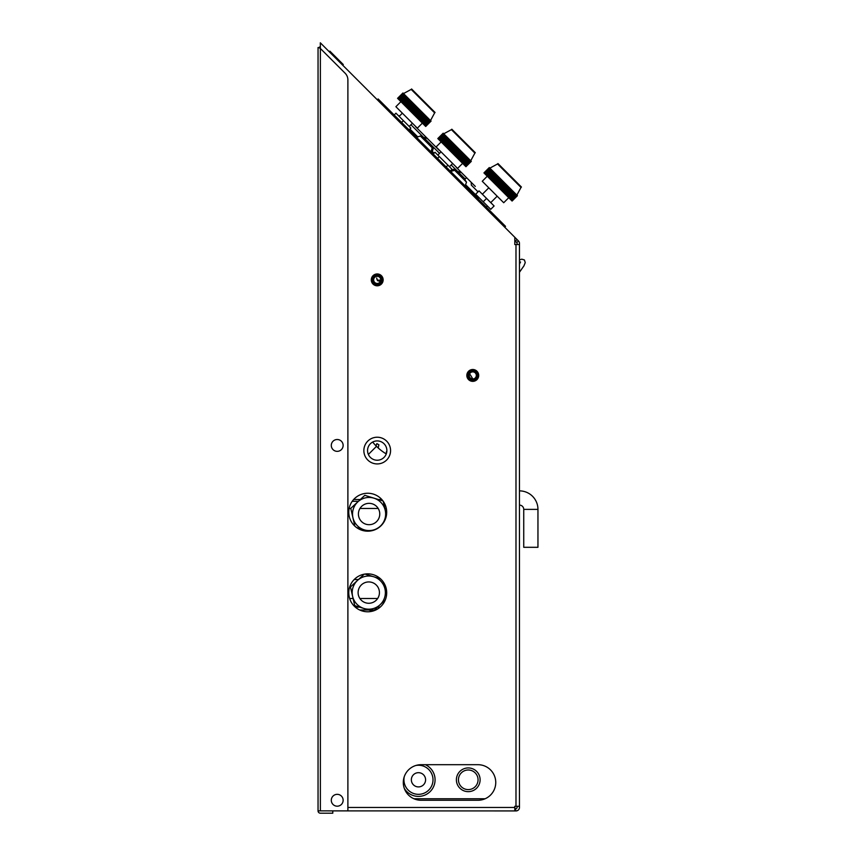 <?xml version="1.0" encoding="UTF-8"?>
<svg xmlns="http://www.w3.org/2000/svg" width="856" height="856" viewBox="0 0 856 856"><rect width="100%" height="100%" fill="white"/><g stroke="black" fill="none" stroke-linecap="round" stroke-linejoin="round"><path stroke-width="1.28" d="M403.294 782.48A17.783 17.783 0 0 0 421.077 800.264L477.969 800.264A17.783 17.783 0 0 0 495.752 782.48A17.783 17.783 0 0 0 477.969 764.697L421.077 764.697A17.783 17.783 0 0 0 403.294 782.48M348.767 512.209A18.971 18.971 0 0 1 367.727 493.249A18.971 18.971 0 0 1 386.698 512.209A18.971 18.971 0 0 1 367.727 531.18A18.971 18.971 0 0 1 348.767 512.209M348.767 592.823A18.971 18.971 0 0 1 367.727 573.852A18.971 18.971 0 0 1 386.698 592.823A18.971 18.971 0 0 1 367.727 611.783A18.971 18.971 0 0 1 348.767 592.823M371.29 279.88A5.928 5.928 0 0 1 377.218 273.952A5.928 5.928 0 0 1 383.146 279.88A5.928 5.928 0 0 1 377.218 285.808A5.928 5.928 0 0 1 374.949 274.401A5.928 5.928 0 0 1 382.696 277.611M466.841 375.431A5.928 5.928 0 0 1 472.769 369.503A5.928 5.928 0 0 1 478.697 375.431A5.928 5.928 0 0 1 472.769 381.359A5.928 5.928 0 0 1 466.841 375.431M320.315 810.878L514.809 810.932L514.809 806.277L519.464 806.277L519.464 807.465A3.467 3.467 0 0 1 515.986 810.932L514.809 810.932M514.809 240.643L515.398 241.232L517.077 239.562L320.315 42.8L320.369 48.471L345.107 73.209A9.48 9.48 0 0 1 347.889 79.918L347.889 810.878L318.047 810.878L318.047 47.54L320.326 47.54M514.809 237.294L514.809 244.57L515.986 244.57L515.986 806.277M514.809 808.556L515.644 808.556L515.644 810.932M515.644 808.556L515.986 808.556A1.102 1.102 0 0 0 517.088 807.465L517.088 806.277M515.398 241.232L516.767 242.601L518.447 240.932L517.077 239.562M518.447 240.932A3.467 3.467 0 0 1 519.464 243.382L519.464 806.277M517.088 244.57L517.088 243.382A1.102 1.102 0 0 0 516.767 242.601M519.464 244.57L515.986 244.57M404.257 776.724A14.541 14.541 0 0 0 418.466 794.336A14.541 14.541 0 0 0 433.008 779.795A14.541 14.541 0 0 0 415.823 765.489M425.368 764.697A16.596 16.596 0 0 1 423.003 795.759A16.596 16.596 0 0 1 404.353 788.515M468.253 767.939A11.856 11.856 0 0 1 480.109 779.795A11.856 11.856 0 0 1 468.253 791.65A11.856 11.856 0 0 1 456.398 779.795A11.856 11.856 0 0 1 468.253 767.939M468.253 789.596A9.801 9.801 0 0 0 478.055 779.795A9.801 9.801 0 0 0 468.253 769.993A9.801 9.801 0 0 0 458.452 779.795A9.801 9.801 0 0 0 468.253 789.596M418.466 772.679A7.116 7.116 0 0 1 425.582 779.795A7.116 7.116 0 0 1 418.466 786.91A7.116 7.116 0 0 1 411.351 779.795A7.116 7.116 0 0 1 418.466 772.679M413.919 798.755L485.127 798.755M386.324 508.464L384.836 508.464M378.202 508.464L359.969 508.464M350.8 508.464L349.141 508.464M358.461 579.533L354.202 579.533M377.667 598.494L359.884 598.494M353.1 598.494L349.633 598.494M365.63 602.795A10.668 10.668 0 0 0 378.962 595.744A10.668 10.668 0 0 0 371.921 582.412A10.668 10.668 0 0 0 358.578 589.452A10.668 10.668 0 0 0 365.63 602.795M373.665 576.741A16.596 16.596 0 0 0 352.918 587.708A16.596 16.596 0 0 0 363.875 608.456A16.596 16.596 0 0 0 384.633 597.499A16.596 16.596 0 0 0 373.665 576.741M372.595 611.152L354.726 605.631L350.457 586.948L364.228 574.183M385.339 599.874L373.441 610.906M383.402 582.144L386.484 595.637M364.956 574.055L380.599 578.881M352.212 501.306L358.386 501.306M353.667 499.497L360.333 499.497M378.309 499.497L381.797 499.497M352.522 514.017A16.553 16.553 0 0 0 369.086 530.57A16.553 16.553 0 0 0 385.639 514.017A16.553 16.553 0 0 0 369.086 497.454A16.553 16.553 0 0 0 352.522 514.017M365.94 524.214A10.668 10.668 0 0 0 379.283 517.163A10.668 10.668 0 0 0 372.232 503.82A10.668 10.668 0 0 0 358.889 510.872A10.668 10.668 0 0 0 365.94 524.214M354.823 526.108L350.778 508.368L364.817 495.335L382.974 500.931M368.39 531.169L356.503 527.499M382.161 524.514L378.919 527.531M383.188 501.22L386.43 515.408M355.304 607.15L359.627 607.15M377.496 607.15L380.16 607.15M389.234 444.767A13.354 13.354 0 0 0 371.408 438.55A13.354 13.354 0 0 0 365.191 456.387A13.354 13.354 0 0 0 383.028 462.593A13.354 13.354 0 0 0 389.234 444.767M368.519 454.771A9.651 9.651 0 0 0 381.412 459.265A9.651 9.651 0 0 0 385.906 446.372A9.651 9.651 0 0 0 373.013 441.878A9.651 9.651 0 0 0 368.519 454.771M372.681 442.049A49.787 49.787 0 0 0 376.49 446.329L368.369 454.45L376.49 446.329A49.787 49.787 0 0 0 386.27 453.926M469.612 373.805A75.863 75.863 0 0 1 472.801 378.983M376.865 443.633A14.894 14.894 0 0 0 376.084 445.912A14.894 14.894 0 0 1 376.865 443.633L378.919 444.81A14.905 14.905 0 0 0 378.288 448.041M386.473 451.529A14.894 14.894 0 0 0 386.302 453.841A14.894 14.894 0 0 1 386.473 451.529L386.816 451.626M451.305 170.43L451.947 171.082L454.654 170.291L466.499 182.135L465.589 184.725L478.739 197.864M409.917 129.042L417.771 136.907L420.36 135.997L432.205 147.842L431.413 150.538L434.078 153.213M398.661 115.913L399.923 115.624M451.166 164.962L465.225 179.032M471.335 185.131L478.044 191.851L471.324 185.131L471.228 182.349L466.574 177.684L464.755 179.503M422.992 137.741L423.463 137.27L439.556 153.352M466.499 182.135L462.903 176.7M455.178 168.974L462.861 176.657M454.654 170.291L455.135 168.932L451.016 170.151M432.205 147.842L433.564 147.36L432.344 151.48M425.839 139.635L433.521 147.318M420.36 135.997L425.796 139.592M459.993 171.114L466.574 177.684L461.512 172.623L457.586 171.382L461.512 172.623L474.609 185.731M456.334 167.455L461.512 172.623M422.821 133.943L425.421 136.543M425.881 137.003L439.278 150.389M410.934 124.73L423.463 137.27L427.39 138.511L419.857 130.979M419.451 130.572L415.706 126.827M471.228 182.349L475.315 186.437M420.146 131.268L416.059 127.18M423.453 134.574L424.811 135.922M537.953 509.374L523.733 509.374A4.269 4.269 0 0 0 519.464 505.104A4.269 4.269 0 0 1 523.733 509.374L523.733 547.305L537.953 547.305L537.953 509.374A18.49 18.49 0 0 0 519.464 490.873M402.363 113.185L399.142 116.405M401.625 122.429L403.401 120.653L395.943 113.195L394.167 114.972M409.082 129.887L410.859 128.111L403.401 120.653M449.443 166.695L452.653 163.475M437.823 155.075L441.043 151.854M433.243 154.048L435.019 152.272L439.321 156.584L437.544 158.36M446.158 166.963L447.934 165.187L439.321 156.584M450.459 171.275L452.246 169.499L447.934 165.187M486.283 207.088L487.396 205.975M490.745 202.615L497.175 196.195M488.797 187.806L482.367 194.237M479.018 197.586L477.894 198.71M483.201 201.781L490.745 209.324L494.105 205.975L486.561 198.421L483.201 201.781L475.658 194.237L479.018 190.877L486.561 198.421M377.122 279.709A2.375 2.343 8.1 0 0 377.721 280.276M377.56 280.158L380.546 280.126A2.375 2.343 8.1 0 0 380.717 279.976M376.94 279.43L376.683 277.986C377.239 280.479 378.534 281.185 380.546 280.126L380.77 279.923M399.046 99.81L404.406 94.449L402.941 92.983L397.569 98.333L425.421 126.185L431.082 121.124L430.515 120.557L434.645 112.874L431.456 109.686L411.18 89.409L403.518 93.561M400.918 101.671L395.889 106.7L417.343 128.165L422.372 123.136M434.645 112.874L435.062 112.457L411.597 88.981L411.18 89.409M404.289 94.331L398.928 99.692M404.406 94.449L430.515 120.557L425.154 125.918M402.93 92.972L397.601 98.365L402.983 93.026M399.174 99.938L404.535 94.577M404.171 94.213L398.81 99.574M399.303 100.066L404.663 94.706M404.064 94.107L398.703 99.457M399.442 100.195L404.802 94.845M403.957 93.999L398.596 99.35M399.581 100.345L404.942 94.984M403.85 93.893L398.5 99.253M399.731 100.484L405.081 95.123M403.754 93.796L398.404 99.157M399.88 100.633L405.23 95.273M403.668 93.711L398.308 99.071M400.03 100.783L405.391 95.433M403.583 93.625L398.222 98.986M400.191 100.944L405.541 95.583M403.497 93.539L398.147 98.9M400.351 101.104L405.712 95.754M403.422 93.465L398.072 98.825M400.522 101.276L405.872 95.915M403.358 93.4L397.997 98.75M400.694 101.447L406.044 96.086M403.294 93.336L397.933 98.686M400.865 101.618L406.226 96.268M403.23 93.272L397.869 98.633M401.047 101.8L406.397 96.439M403.176 93.218L397.815 98.579M401.229 101.982L406.589 96.632M403.123 93.165L397.773 98.526M401.411 102.174L406.771 96.814M403.08 93.122L397.73 98.483M401.603 102.367L406.964 97.006M403.048 93.09L397.687 98.451L403.015 93.058M401.806 102.559L407.156 97.199M401.999 102.763L407.36 97.402M402.202 102.966L407.563 97.605M402.416 103.169L407.766 97.809M402.951 92.994L397.591 98.344M402.62 103.383L407.98 98.023M402.834 103.597L408.194 98.237M403.058 103.811L408.408 98.451M403.272 104.036L408.633 98.675M403.497 104.261L408.858 98.9M403.722 104.486L409.082 99.125M403.957 104.71L409.318 99.35M404.192 104.946L409.543 99.585M404.428 105.181L409.778 99.82M404.663 105.416L410.024 100.066M404.899 105.663L410.259 100.302L404.899 105.663M405.134 105.898L410.495 100.537L405.145 105.909M410.752 100.794L405.391 106.155L410.73 100.773M405.616 106.379L410.976 101.019M405.637 106.401L410.998 101.04M405.862 106.615L411.222 101.265M405.894 106.647L411.255 101.297M406.108 106.861L411.469 101.511M406.151 106.904L411.501 101.543M406.354 107.118L411.715 101.757M406.397 107.161L411.757 101.8M406.611 107.364L411.961 102.003M406.664 107.417L412.014 102.057M406.857 107.621L412.218 102.26M406.921 107.674L412.282 102.313M407.114 107.867L412.474 102.517M407.178 107.942L412.539 102.581M407.37 108.124L412.72 102.763M407.445 108.198L412.795 102.838M407.627 108.38L412.988 103.03M407.702 108.466L413.063 103.105M407.884 108.637L413.245 103.287M407.97 108.733L413.33 103.373L407.97 108.733M408.141 108.905L413.502 103.544M408.237 108.99L413.587 103.629L408.237 109.001M408.408 109.161L413.769 103.811M408.494 109.258L413.855 103.897L408.505 109.268M408.665 109.429L414.026 104.068M408.761 109.514L414.111 104.154M408.783 109.536L414.133 104.175M408.933 109.696L414.293 104.336M409.018 109.782L414.379 104.421M409.05 109.814L414.411 104.453M409.2 109.953L414.561 104.603M409.286 110.049L414.646 104.689M409.318 110.082L414.679 104.721M409.468 110.221L414.818 104.86M409.553 110.317L414.914 104.956M409.596 110.349L414.957 104.999M409.735 110.488L415.085 105.128M409.821 110.585L415.181 105.224M409.874 110.627L415.224 105.267M410.003 110.756L415.353 105.395M410.088 110.852L415.449 105.491M410.142 110.906L415.502 105.545M410.27 111.023L415.62 105.663M410.356 111.12L415.716 105.759M410.42 111.173L415.781 105.823M410.538 111.291L415.898 105.941M410.623 111.387L415.984 106.026M410.698 111.451L416.048 106.091M410.805 111.558L416.166 106.208M410.901 111.654L416.251 106.294M410.966 111.729L416.326 106.369M411.073 111.836L416.433 106.476M411.169 111.922L416.53 106.572M411.244 112.008L416.605 106.647M411.34 112.104L416.701 106.743M411.436 112.189L416.797 106.84M411.522 112.286L416.883 106.925M411.618 112.371L416.968 107.011M411.704 112.468L417.065 107.107M411.8 112.553L417.161 107.203M411.886 112.639L417.247 107.289M411.971 112.735L417.332 107.374M412.078 112.832L417.428 107.471M412.153 112.917L417.514 107.556M412.25 113.003L417.6 107.642M412.357 113.11L417.707 107.749M412.421 113.185L417.781 107.824M412.517 113.27L417.878 107.92M412.624 113.388L417.985 108.027M412.688 113.452L418.049 108.091M412.785 113.548L418.145 108.188M412.902 113.666L418.263 108.305M412.966 113.72L418.317 108.359M413.052 113.816L418.413 108.455M413.18 113.934L418.531 108.573M413.234 113.987L418.584 108.626M413.32 114.083L418.68 108.723M413.448 114.212L418.809 108.851M413.502 114.255L418.851 108.894M413.587 114.351L418.948 108.99M413.726 114.479L419.087 109.129M413.769 114.522L419.119 109.161M413.855 114.618L419.215 109.258M413.994 114.758L419.354 109.397M414.036 114.79L419.387 109.429M414.122 114.886L419.483 109.525M414.272 115.025L419.633 109.675L414.293 115.057M414.39 115.143L419.75 109.793M414.539 115.303L419.9 109.943L414.561 115.325M414.646 115.41L420.007 110.049M414.807 115.571L420.168 110.21L414.828 115.581M414.914 115.678L420.275 110.317M415.085 115.838L420.435 110.478L415.085 115.849M415.171 115.934L420.531 110.574M415.353 116.106L420.703 110.745L415.353 116.106M415.438 116.191L420.799 110.841M415.609 116.373L420.97 111.013M415.695 116.448L421.056 111.098M415.877 116.641L421.238 111.28M415.952 116.705L421.312 111.355M416.144 116.898L421.494 111.537M416.209 116.962L421.569 111.612M416.401 117.154L421.762 111.804M416.465 117.219L421.815 111.858M416.658 117.422L422.019 112.061M416.712 117.475L422.072 112.115M416.915 117.679L422.276 112.318M416.958 117.721L422.318 112.361M417.172 117.935L422.532 112.575M417.214 117.968L422.564 112.607M417.428 118.182L422.789 112.821L417.461 118.214M423.057 113.099L417.696 118.46L423.035 113.078M417.921 118.684L423.281 113.324M417.942 118.695L423.303 113.345M423.538 113.581L418.177 118.941L423.527 113.57M418.413 119.177L423.774 113.816L418.413 119.177M418.659 119.412L424.009 114.051M418.894 119.647L424.255 114.297M419.13 119.883L424.49 114.533M419.365 120.118L424.715 114.758M419.59 120.354L424.95 114.993M419.815 120.578L425.175 115.218M420.039 120.803L425.4 115.442M420.264 121.017L425.625 115.667M420.478 121.242L425.839 115.881M420.692 121.456L426.053 116.095M420.906 121.659L426.256 116.298M421.109 121.862L426.47 116.512M421.312 122.066L426.673 116.716M421.505 122.269L426.866 116.908M421.708 122.462L427.058 117.101M421.901 122.654L427.251 117.293M422.083 122.847L427.444 117.486M422.265 123.029L427.625 117.668M422.447 123.2L427.807 117.85M422.618 123.382L427.979 118.021M422.789 123.553L428.15 118.192M422.96 123.713L428.321 118.363M423.121 123.885L428.482 118.524M423.281 124.034L428.642 118.684M423.431 124.195L428.792 118.834M423.581 124.334L428.942 118.984M423.72 124.484L429.081 119.123M423.859 124.623L429.22 119.262M423.998 124.762L429.359 119.401M424.127 124.89L429.487 119.53M424.255 125.008L429.616 119.658M424.373 125.137L429.733 119.776M424.49 125.243L429.851 119.894M424.597 125.361L429.958 120.001M424.704 125.468L430.065 120.108M424.811 125.564L430.161 120.204M424.897 125.661L430.258 120.3M424.993 125.746L430.354 120.396M425.079 125.832L430.44 120.482M425.229 125.993L430.589 120.632M425.304 126.057L430.664 120.707M425.368 126.121L430.729 120.771M425.421 126.185L430.782 120.824M425.475 126.239L430.836 120.878M425.528 126.281L430.889 120.931M425.571 126.324L430.932 120.974M425.603 126.367L430.964 121.006M425.689 126.442L430.996 121.038M425.7 126.463L431.06 121.103L425.71 126.474M465.364 166.128L470.725 160.768L454.45 144.482L443.162 133.204L437.801 138.565L465.942 166.706L471.314 161.356L470.725 160.768L474.877 153.106L451.412 129.641L443.75 133.793M441.15 141.903L436.121 146.932L457.575 168.397L467.986 158.028M474.877 153.106L475.294 152.689L467.248 144.632L451.829 129.213L451.412 129.641M437.812 138.565L443.162 133.204M437.823 138.576L443.215 133.258M437.876 138.64L443.237 133.279M437.908 138.672L443.269 133.311M437.951 138.704L443.301 133.343M437.994 138.747L443.344 133.386M438.037 138.79L443.397 133.44M438.09 138.843L443.451 133.493M438.144 138.907L443.504 133.547M438.208 138.972L443.569 133.611M438.283 139.036L443.633 133.675M438.358 139.111L443.708 133.75M438.433 139.186L443.793 133.836M438.518 139.271L443.879 133.921M438.604 139.368L443.964 134.007M438.7 139.453L444.061 134.103M438.796 139.56L444.157 134.199M438.903 139.667L444.264 134.306M439.01 139.774L444.371 134.413M439.128 139.881L444.489 134.531M439.246 140.01L444.606 134.649M439.374 140.127L444.724 134.767M439.502 140.256L444.863 134.906M439.631 140.395L444.992 135.034M439.77 140.534L445.131 135.173M439.92 140.673L445.27 135.312M440.059 140.823L445.42 135.462M440.219 140.972L445.569 135.612M440.369 141.133L445.73 135.772M440.53 141.294L445.89 135.933M440.701 141.454L446.062 136.104M440.872 141.625L446.233 136.275M441.043 141.807L446.404 136.446M441.225 141.978L446.586 136.628M441.407 142.16L446.768 136.81M441.589 142.353L446.95 136.992M441.782 142.545L447.142 137.185M441.974 142.738L447.335 137.377M442.178 142.931L447.538 137.581M442.381 143.134L447.731 137.773M442.584 143.337L447.945 137.987M442.787 143.551L448.148 138.191M443.001 143.765L448.362 138.405M443.226 143.979L448.576 138.619M443.44 144.204L448.801 138.843M443.665 144.418L449.026 139.068M443.89 144.653L449.25 139.293M444.114 144.878L449.475 139.517M444.35 145.113L449.71 139.753M444.585 145.349L449.946 139.988M444.82 145.584L450.181 140.224M445.067 145.82L450.427 140.459M445.302 146.055L450.663 140.705L445.302 146.066M450.909 140.951L445.548 146.312L450.898 140.94M445.783 146.536L451.133 141.176M445.805 146.558L451.155 141.197M451.412 141.454L446.051 146.804L451.38 141.422M446.265 147.029L451.626 141.668M446.308 147.061L451.658 141.7M446.511 147.275L451.872 141.914M446.554 147.318L451.915 141.957M446.768 147.521L452.118 142.16M446.811 147.574L452.171 142.214M447.014 147.778L452.375 142.417M447.078 147.831L452.428 142.471M447.271 148.024L452.631 142.674M447.335 148.088L452.696 142.738M447.528 148.281L452.878 142.92M447.592 148.356L452.952 142.995M447.784 148.537L453.134 143.177M447.859 148.623L453.22 143.262M448.041 148.794L453.402 143.444M448.127 148.88L453.487 143.53M448.298 149.062L453.659 143.701M448.384 149.147L453.744 143.787L448.394 149.147M448.565 149.319L453.915 143.958M448.651 149.404L454.012 144.054L448.662 149.426M448.822 149.586L454.183 144.225M454.29 144.332L448.929 149.693L454.269 144.311M449.09 149.843L454.45 144.482M454.557 144.6L449.207 149.961L454.536 144.578M449.357 150.11L454.707 144.75M449.443 150.196L454.804 144.846M449.475 150.228L454.836 144.878M449.614 150.378L454.975 145.017M449.71 150.463L455.071 145.113M449.742 150.506L455.103 145.146M449.882 150.645L455.242 145.285M449.978 150.731L455.339 145.381M450.021 150.774L455.381 145.424M450.149 150.913L455.51 145.552M450.245 150.998L455.606 145.648M450.299 151.052L455.649 145.691M450.417 151.18L455.777 145.82M450.513 151.266L455.874 145.916M450.566 151.33L455.927 145.969M450.684 151.448L456.045 146.087M450.78 151.544L456.141 146.183M450.845 151.608L456.205 146.248M450.962 151.715L456.312 146.355M451.048 151.812L456.409 146.451M451.123 151.876L456.483 146.526M451.23 151.983L456.59 146.633M451.315 152.079L456.676 146.718M451.401 152.154L456.751 146.793M451.497 152.25L456.858 146.9M451.594 152.347L456.944 146.986M451.668 152.432L457.029 147.071M451.765 152.529L457.125 147.168M451.861 152.614L457.222 147.264M451.947 152.71L457.307 147.35M452.032 152.796L457.393 147.435M452.129 152.892L457.489 147.532M452.225 152.989L457.586 147.628M452.31 153.064L457.66 147.703M452.396 153.16L457.757 147.799M452.503 153.256L457.864 147.906M452.578 153.331L457.939 147.981M452.664 153.427L458.024 148.067M452.781 153.534L458.131 148.174M452.845 153.609L458.206 148.249M452.942 153.695L458.292 148.334M453.049 153.812L458.409 148.452M453.113 153.877L458.474 148.516M453.209 153.962L458.57 148.602M453.327 154.091L458.688 148.73M453.38 154.144L458.741 148.784M453.477 154.23L458.837 148.88M453.605 154.358L458.966 149.008M453.648 154.412L459.009 149.051M453.744 154.497L459.105 149.147M453.873 154.636L459.233 149.276M453.915 154.679L459.276 149.319M454.012 154.765L459.372 149.415M454.151 154.904L459.512 149.554M454.183 154.947L459.544 149.586M454.279 155.032L459.629 149.672M459.811 149.854L454.45 155.214L459.779 149.821M454.547 155.3L459.897 149.939M460.079 150.121L454.718 155.471L460.057 150.089M454.804 155.567L460.164 150.207M454.964 155.728L460.325 150.367L454.975 155.739M455.071 155.824L460.432 150.474M455.232 155.995L460.592 150.635L455.242 155.995M455.328 156.092L460.689 150.731M455.499 156.263L460.86 150.902L455.499 156.263M455.595 156.348L460.945 150.988M455.767 156.53L461.127 151.17M455.852 156.605L461.213 151.255M456.034 156.787L461.395 151.437M456.109 156.862L461.47 151.512M456.291 157.055L461.651 151.694M456.366 157.119L461.726 151.769M456.558 157.311L461.919 151.961M456.623 157.376L461.973 152.015M456.815 157.579L462.176 152.218M456.869 157.632L462.229 152.272M457.072 157.836L462.433 152.475M457.125 157.879L462.475 152.518M457.329 158.093L462.689 152.732M457.372 158.125L462.732 152.775M457.586 158.339L462.946 152.989M457.618 158.371L462.978 153.021M457.832 158.595L463.192 153.235M457.864 158.617L463.214 153.256M458.088 158.841L463.438 153.481M458.099 158.863L463.46 153.502M463.695 153.738L458.345 159.098L463.685 153.727M458.581 159.334L463.931 153.973L458.581 159.334M458.816 159.58L464.177 154.219M459.051 159.815L464.412 154.454M459.298 160.051L464.648 154.69M459.522 160.286L464.883 154.925M459.758 160.511L465.118 155.161M459.982 160.746L465.343 155.385M460.207 160.971L465.568 155.61M460.432 161.185L465.792 155.835M460.646 161.41L466.006 156.049M460.86 161.624L466.22 156.263M461.074 161.827L466.434 156.477M461.277 162.041L466.638 156.68M461.48 162.244L466.841 156.883M461.684 162.447L467.044 157.087M461.876 162.64L467.237 157.279M462.069 162.833L467.43 157.472M462.261 163.025L467.622 157.665M462.443 163.207L467.804 157.846M462.807 163.56L468.157 158.2M462.978 163.731L468.328 158.371M463.139 163.903L468.5 158.542M463.31 164.063L468.66 158.702M463.471 164.224L468.82 158.863M463.62 164.373L468.981 159.023M463.77 164.534L469.131 159.173M463.92 164.673L469.27 159.312M464.059 164.812L469.42 159.462M464.187 164.951L469.548 159.591M464.327 165.08L469.687 159.73M464.455 165.208L469.805 159.847M464.573 165.326L469.933 159.976M464.69 165.443L470.051 160.093M464.797 165.561L470.158 160.2M464.904 165.668L470.265 160.307M465.011 165.764L470.372 160.414M465.108 165.861L470.468 160.511M465.204 165.957L470.554 160.596M465.29 166.043L470.64 160.682M465.439 166.203L470.8 160.842M465.514 166.278L470.875 160.917M465.578 166.342L470.939 160.982M465.643 166.396L471.003 161.046M465.696 166.449L471.057 161.099M465.75 166.503L471.1 161.142M465.792 166.546L471.153 161.196M465.825 166.588L471.185 161.228M465.867 166.62L471.217 161.26M465.889 166.653L471.249 161.292M465.91 166.674L471.271 161.313M471.314 161.356L465.942 166.706M516.853 195.093L521.015 187.443L508.753 175.18L497.539 163.967L489.889 168.129M492.617 170.858L487.267 176.218L509.352 198.314L512.091 201.042L517.441 195.682L489.3 167.541L483.94 172.891L487.267 176.218L482.26 181.269L503.713 202.733L508.742 197.704M521.015 187.443L521.432 187.025L509.181 174.763L497.967 163.549L497.539 163.967M483.94 172.901L489.3 167.541L483.972 172.933M484.004 172.955L489.354 167.594L484.025 172.987M484.057 173.019L489.418 167.658M484.1 173.062L489.461 167.701M484.143 173.105L489.504 167.744M484.196 173.147L489.557 167.797M484.25 173.212L489.611 167.851M484.314 173.265L489.664 167.904M484.378 173.329L489.739 167.979M484.453 173.404L489.803 168.044M484.528 173.479L489.878 168.118M484.603 173.565L489.964 168.204M484.689 173.65L490.049 168.29M484.785 173.736L490.146 168.386M484.881 173.832L490.242 168.482M484.978 173.939L490.338 168.579M485.085 174.046L490.445 168.686M485.202 174.153L490.563 168.803M485.32 174.271L490.681 168.921M485.438 174.399L490.798 169.039M485.566 174.528L490.927 169.167M485.694 174.656L491.055 169.295M485.834 174.795L491.194 169.435M485.973 174.934L491.333 169.574M486.122 175.073L491.483 169.723M486.272 175.223L491.633 169.873M486.422 175.384L491.783 170.023M486.583 175.544L491.943 170.184M486.743 175.705L492.104 170.344M486.914 175.876L492.275 170.515M487.085 176.047L492.446 170.686M487.449 176.4L492.799 171.04M487.631 176.582L492.992 171.232M487.813 176.775L493.174 171.414M488.006 176.967L493.366 171.607M488.209 177.16L493.559 171.81M488.401 177.363L493.762 172.002M488.605 177.566L493.966 172.206M488.819 177.77L494.18 172.42M489.033 177.984L494.383 172.623M489.247 178.198L494.597 172.837M489.461 178.423L494.822 173.062M489.685 178.637L495.036 173.276M489.91 178.861L495.26 173.501M490.135 179.086L495.496 173.736M490.36 179.321L495.72 173.961M490.595 179.557L495.956 174.196M490.83 179.792L496.191 174.431M491.077 180.028L496.427 174.667M491.312 180.263L496.673 174.913L491.312 180.274M491.547 180.509L496.908 175.148L491.558 180.52M491.783 180.744L497.143 175.384M491.804 180.766L497.165 175.405M492.029 180.991L497.39 175.63L492.05 181.012M492.275 181.226L497.636 175.876M492.307 181.258L497.668 175.908M492.521 181.472L497.882 176.122M492.564 181.515L497.914 176.154M492.767 181.729L498.128 176.368M492.821 181.772L498.171 176.411M493.024 181.975L498.374 176.614M493.077 182.028L498.427 176.668M493.27 182.232L498.631 176.871M493.334 182.285L498.695 176.935M493.527 182.478L498.888 177.128M493.591 182.553L498.952 177.192M493.784 182.735L499.144 177.385M493.859 182.81L499.219 177.459M494.04 182.991L499.401 177.641M494.126 183.077L499.476 177.716M494.297 183.259L499.658 177.898M494.383 183.345L499.744 177.984L494.394 183.345M494.554 183.516L499.915 178.155M494.65 183.601L500.011 178.251L494.661 183.612M494.822 183.773L500.182 178.423M494.907 183.869L500.268 178.508L494.929 183.88M495.089 184.04L500.439 178.679M495.175 184.126L500.535 178.776L495.196 184.158M495.346 184.308L500.707 178.947M500.824 179.065L495.464 184.425L500.792 179.032M495.613 184.575L500.974 179.214M501.102 179.343L495.742 184.693L501.06 179.3M495.881 184.832L501.242 179.482M495.966 184.928L501.327 179.567M496.009 184.971L501.37 179.61M496.148 185.099L501.509 179.749M496.234 185.196L501.595 179.835M496.287 185.238L501.648 179.888M496.416 185.367L501.776 180.017M496.501 185.463L501.862 180.102M496.566 185.517L501.916 180.156M496.683 185.645L502.044 180.284M496.78 185.731L502.13 180.37M496.833 185.795L502.194 180.434M496.951 185.913L502.312 180.552M497.047 185.998L502.397 180.637M497.111 186.073L502.472 180.712M497.218 186.18L502.579 180.819M497.315 186.266L502.675 180.916M497.39 186.341L502.75 180.991M497.486 186.448L502.846 181.087M497.582 186.544L502.943 181.183M497.668 186.619L503.018 181.258M497.764 186.715L503.114 181.354M497.85 186.811L503.21 181.451M497.935 186.897L503.296 181.536M498.031 186.983L503.392 181.633M498.128 187.079L503.478 181.718M498.213 187.175L503.574 181.814M498.299 187.261L503.66 181.9M498.395 187.346L503.756 181.996M498.492 187.453L503.852 182.093M498.567 187.528L503.927 182.168M498.663 187.614L504.024 182.264M498.77 187.721L504.13 182.371M498.845 187.796L504.195 182.435M498.93 187.892L504.291 182.531M499.048 187.999L504.398 182.638M499.112 188.063L504.462 182.713M499.198 188.16L504.559 182.799M499.315 188.277L504.676 182.916M499.38 188.331L504.74 182.981M499.465 188.427L504.826 183.066M499.594 188.555L504.954 183.195M499.647 188.598L505.008 183.248M499.733 188.695L505.094 183.334M499.872 188.823L505.222 183.473M499.915 188.866L505.275 183.516M500 188.962L505.361 183.601M500.139 189.101L505.5 183.74M500.182 189.133L505.543 183.783M500.268 189.23L505.629 183.869M500.418 189.369L505.778 184.019L500.45 189.401M500.535 189.497L505.896 184.136M500.685 189.647L506.046 184.286L500.717 189.668M500.803 189.764L506.164 184.404M500.963 189.914L506.313 184.554L500.974 189.936M501.07 190.021L506.42 184.661M501.231 190.182L506.581 184.821L501.242 190.193M501.327 190.289L506.688 184.928M501.498 190.449L506.859 185.099L501.498 190.46M501.595 190.546L506.945 185.185M501.766 190.717L507.127 185.367M501.851 190.802L507.212 185.452M502.033 190.984L507.383 185.624M502.108 191.07L507.469 185.709M502.29 191.252L507.651 185.891M502.365 191.327L507.726 185.966M502.558 191.509L507.918 186.159M502.622 191.573L507.983 186.223M502.814 191.776L508.175 186.415M502.879 191.83L508.229 186.469M503.071 192.033L508.432 186.672M503.125 192.086L508.485 186.726M503.328 192.29L508.689 186.929M503.371 192.333L508.732 186.972M503.585 192.547L508.945 187.186M503.628 192.579L508.978 187.218M503.842 192.793L509.202 187.443L503.863 192.825M504.088 193.049L509.448 187.689M504.109 193.071L509.47 187.71M504.334 193.296L509.695 187.935L504.355 193.306M504.58 193.542L509.941 188.181M504.591 193.552L509.951 188.192M504.826 193.788L510.187 188.427L504.826 193.788M505.061 194.023L510.422 188.662M505.308 194.259L510.658 188.898M505.543 194.494L510.893 189.133M505.768 194.729L511.128 189.369M506.003 194.954L511.364 189.604M506.228 195.179L511.588 189.829M506.452 195.403L511.802 190.043M506.666 195.628L512.027 190.267M506.88 195.842L512.241 190.481M507.094 196.056L512.455 190.695M507.308 196.259L512.669 190.909M507.512 196.473L512.872 191.113M507.715 196.677L513.076 191.316M507.918 196.869L513.268 191.509M517.441 195.682L512.081 201.042M508.111 197.062L513.461 191.701M517.431 195.671L512.07 201.032M508.304 197.255L513.654 191.894M517.42 195.66L512.059 201.01L517.399 195.639M508.485 197.436L513.846 192.086M508.667 197.629L514.028 192.268M517.366 195.607L512.016 200.967L517.334 195.575M508.849 197.8L514.199 192.44M509.02 197.982L514.381 192.621M517.302 195.543L511.942 200.903M509.192 198.143L514.552 192.793M517.259 195.5L511.899 200.86M509.352 198.314L514.713 192.953M517.217 195.457L511.856 200.807M509.513 198.474L514.873 193.114M517.163 195.403L511.802 200.764M509.673 198.635L515.034 193.274M517.099 195.339L511.749 200.7M509.823 198.785L515.184 193.424M517.035 195.275L511.685 200.636M509.973 198.934L515.333 193.574M516.971 195.211L511.61 200.571M510.123 199.074L515.473 193.713M516.896 195.136L511.535 200.497M510.262 199.213L515.612 193.852M516.821 195.061L511.46 200.422M510.39 199.352L515.751 193.991M516.735 194.975L511.374 200.336M510.518 199.48L515.879 194.119M516.65 194.89L511.289 200.24M510.647 199.598L516.008 194.248M516.553 194.794L511.193 200.144M510.765 199.716L516.125 194.366M516.446 194.686L511.096 200.047M510.882 199.833L516.232 194.473M516.35 194.59L510.989 199.94M377.314 99.799L378.149 98.964L502.205 223.009L505.554 226.369L504.719 227.204M383.146 279.88A5.928 5.928 0 0 1 371.739 282.138M381.594 278.072A4.74 4.74 0 0 1 379.026 284.256A4.74 4.74 0 0 1 372.831 281.688A4.74 4.74 0 0 1 375.399 275.493A4.74 4.74 0 0 1 381.594 278.072M373.922 281.239A3.552 3.552 0 0 0 378.577 283.165A3.552 3.552 0 0 0 380.503 278.521A3.552 3.552 0 0 0 375.859 276.595A3.552 3.552 0 0 0 373.922 281.239M477.156 373.623A4.74 4.74 0 0 1 474.577 379.818A4.74 4.74 0 0 1 468.382 377.239A4.74 4.74 0 0 1 470.961 371.055A4.74 4.74 0 0 1 477.156 373.623M469.484 376.79A3.552 3.552 0 0 0 474.128 378.716A3.552 3.552 0 0 0 476.054 374.072A3.552 3.552 0 0 0 471.41 372.146A3.552 3.552 0 0 0 469.484 376.79M343.138 445.43A5.928 5.928 0 0 1 337.221 451.347A5.928 5.928 0 0 1 331.293 445.43A5.928 5.928 0 0 1 337.221 439.502A5.928 5.928 0 0 1 343.138 445.43M343.138 800.264A5.928 5.928 0 0 1 337.221 806.192A5.928 5.928 0 0 1 331.293 800.264A5.928 5.928 0 0 1 337.221 794.336A5.928 5.928 0 0 1 343.138 800.264M318.047 810.878A2.322 2.322 0 0 0 320.369 813.2L332.781 813.2L332.781 810.932M318.721 47.54L320.369 48.471L320.369 810.878M320.315 46.78A2.857 2.857 0 0 0 318.892 47.54M329.271 51.756L329.87 51.146L338.238 59.503L343.288 64.553L342.678 65.163M347.889 807.465L514.809 807.465M359.713 610.007L375.752 610.007M501.37 223.855L502.205 223.009M380.663 103.148L381.509 102.313M409.2 126.463L412.421 123.243M519.464 272.262L523.958 265.82L525.242 262.621L524.428 259.967L521.775 259.165L519.464 259.967M376.683 277.986L377.496 280.672L380.406 281.442M520.544 261.979L519.464 264.108"/></g></svg>
